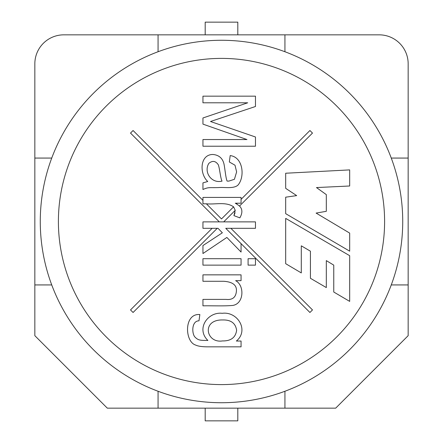 <?xml version="1.0" encoding="UTF-8"?>
<svg xmlns="http://www.w3.org/2000/svg" width="443" height="443" viewBox="0 0 443 443"><rect width="100%" height="100%" fill="white"/><g stroke="black" fill="none" stroke-linecap="round" stroke-linejoin="round"><path stroke-width="0.66" d="M235.643 280.657C244.73 285.397 244.076 303.865 232.636 305.448C223.322 306.246 212.474 305.642 202.949 305.831L202.949 299.396L226.168 299.396C232.376 300.088 235.781 297.43 236.379 291.428C237.044 285.298 232.846 281.914 223.793 281.288L202.949 281.288L202.949 274.854L241.064 274.854L241.064 280.657L235.643 280.657M241.064 265.135L202.949 265.135L202.949 258.701L241.064 258.701L241.064 265.135M255.467 265.135L248.091 265.135L248.091 258.701L255.467 258.701L255.467 265.135M233.932 215.625L235.227 210.336L224.064 221.5L224.446 221.882L255.467 221.882L255.467 228.317L230.881 228.317L312.487 309.923L309.923 312.487L225.753 228.317L241.064 243.667L241.064 252.056L226.866 237.442L202.949 253.529L202.949 245.555L222.358 232.791L218.022 228.317L217.247 228.317L133.077 312.487L130.513 309.923L212.119 228.317L202.949 228.317L202.949 221.882L218.554 221.882L218.936 221.5L130.513 133.077L133.077 130.513L202.949 200.391L202.949 197.412L241.064 197.412L241.064 199.378L309.923 130.513L312.487 133.077L239.525 206.039C242.537 209.113 242.642 213.055 239.84 217.862L233.932 215.625L235.056 212.778M212.119 228.317L217.247 228.317M225.753 228.317L230.881 228.317M224.446 221.882L218.554 221.882M235.227 210.336L233.594 206.842C225.897 201.46 215.237 204.71 206.372 203.808L202.949 203.808L202.949 200.391M207.739 181.503C199.195 173.617 199.821 154.38 212.989 154.474C218.859 155.05 222.508 158.151 223.931 163.777C224.894 168.052 225.769 178.402 227.109 181.082L228.826 181.115L234.419 179.299L236.623 171.923L235.011 165.211L229.347 161.994L230.188 155.593C243.24 157.093 245.112 177.05 237.88 185.207C233.522 188.901 225.072 187.107 218.897 187.55C209.528 187.91 208.747 186.88 202.949 189.51L202.949 182.865L207.739 181.503M208.863 163.356C203.453 171.973 211.355 183.839 222.043 181.115C220.514 178.523 219.711 168.617 218.338 164.857C215.658 160.859 212.502 160.355 208.863 163.356M255.467 106.503L210.503 121.504L255.467 136.992L255.467 146.223L202.949 146.223L202.949 139.545L246.972 139.545L202.949 124.129L202.949 117.971L247.703 102.798L202.949 102.798L202.949 96.159L255.467 96.159L255.467 106.503M333.756 292.02L349.677 301.39L349.677 255.683L285.685 218.388L285.685 263.685L301.295 272.921L301.295 245.821L310.421 251.192L310.421 278.282L326.319 287.579L326.319 260.611L333.756 265.135L333.756 292.02M285.685 188.353L285.685 173.235L349.677 169.896L349.677 185.994L316.479 187.566L326.319 194.632L326.319 211.317L316.108 213.083L349.677 233.101L349.677 251.164L285.685 213.67L285.685 197.185L296.677 195.612L285.685 188.353M237.221 203.215L235.294 203.215L236.523 203.913L237.221 203.215L241.064 203.215L241.064 199.378M236.523 203.913L239.525 206.039M205.192 408.164L205.192 420.85L237.808 420.85L237.808 408.164M205.192 34.836L205.192 22.15L237.808 22.15L237.808 34.836M221.5 40.274A181.226 181.226 0 0 1 402.726 221.5A181.226 181.226 0 0 1 221.5 402.726A181.226 181.226 0 0 1 40.274 221.5A181.226 181.226 0 0 1 221.5 40.274A181.226 181.226 0 0 1 402.726 221.5A181.226 181.226 0 0 1 221.5 402.726A181.226 181.226 0 0 1 40.274 221.5A181.226 181.226 0 0 1 221.5 40.274M241.064 346.841L208.127 346.841C202.218 346.852 198.021 346.243 195.54 345.025C184.67 341.658 183.751 313.162 199.843 314.536L199.001 320.832C191.897 320.793 191.625 332.405 194.593 336.636C198.154 340.556 200.314 340.374 207.883 340.445C195.745 328.728 207.961 311.556 222.214 313.312C237.542 311.213 249.331 330.351 236.379 341.038L241.064 341.038L241.064 346.841M222.674 319.957C201.172 319.503 206.061 343.513 222.464 340.933C230.903 341.082 235.621 337.544 236.623 330.306C235.582 323.196 230.93 319.746 222.674 319.957M206.372 203.808L221.5 218.936L233.594 206.842M284.932 408.164L107.328 408.164L34.836 335.672L34.836 63.831A28.994 28.994 0 0 1 63.831 34.836L379.169 34.836A28.994 28.994 0 0 1 408.164 63.831L408.164 335.672L335.672 408.164L284.932 408.164L284.932 391.263M391.263 284.932L408.164 284.932M34.836 284.932L51.737 284.932M158.068 391.263L158.068 408.164M51.737 158.068L34.836 158.068M158.068 34.836L158.068 51.737M284.932 51.737L284.932 34.836M408.164 158.068L391.263 158.068M221.5 58.393A163.107 163.107 0 0 1 362.751 303.051A163.107 163.107 0 0 1 80.249 303.051A163.107 163.107 0 0 1 221.5 58.393"/></g></svg>

